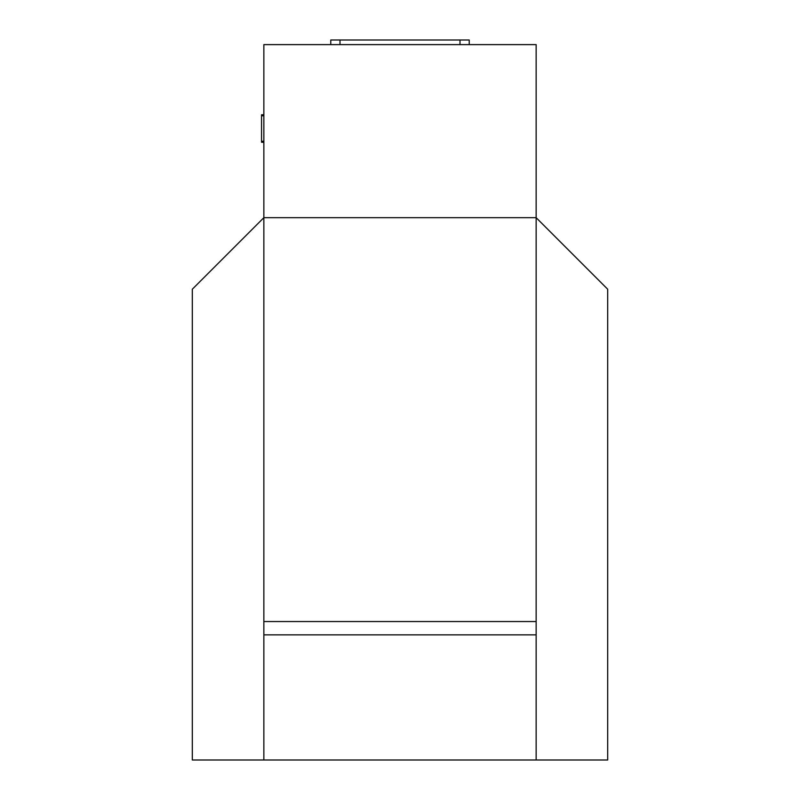 <?xml version="1.0" encoding="UTF-8"?>
<svg xmlns="http://www.w3.org/2000/svg" width="800" height="800" viewBox="0 0 800 800"><rect width="100%" height="100%" fill="white"/><g stroke="black" fill="none" stroke-linecap="round" stroke-linejoin="round"><path stroke-width="1.2" d="M263.85 634.86L263.85 760L536.15 760L536.15 217.69L263.85 217.69L263.85 634.86L536.15 634.86M536.15 760L607.69 760L607.69 289.23L536.15 217.69L536.15 44.62L263.85 44.62L263.85 217.69L192.31 289.23L192.31 760L263.85 760M263.85 141.88L261.54 141.88L261.54 114.77L263.85 114.77M263.85 142.02L261.54 141.88M261.54 142.27L263.85 142.27L261.54 142.02M263.85 114.81L261.54 114.81L263.85 114.8M263.85 621.54L536.15 621.54M330.77 44.62L330.77 40L330.77 44.62L330.77 40L330.77 44.62L330.77 40L469.23 40L469.23 44.62L469.23 40M263.85 141.62L261.54 141.62M263.85 142.19L261.54 142.19M263.85 114.88L261.54 114.88M263.85 115.08L261.54 115.08M263.85 115.29L261.54 115.29M263.85 115.53L261.54 115.53M263.85 115.65L261.54 115.65M263.85 115.77L261.54 115.77M263.85 141.27L261.54 141.27M460 44.62L460 40M340 44.62L340 40"/></g></svg>
